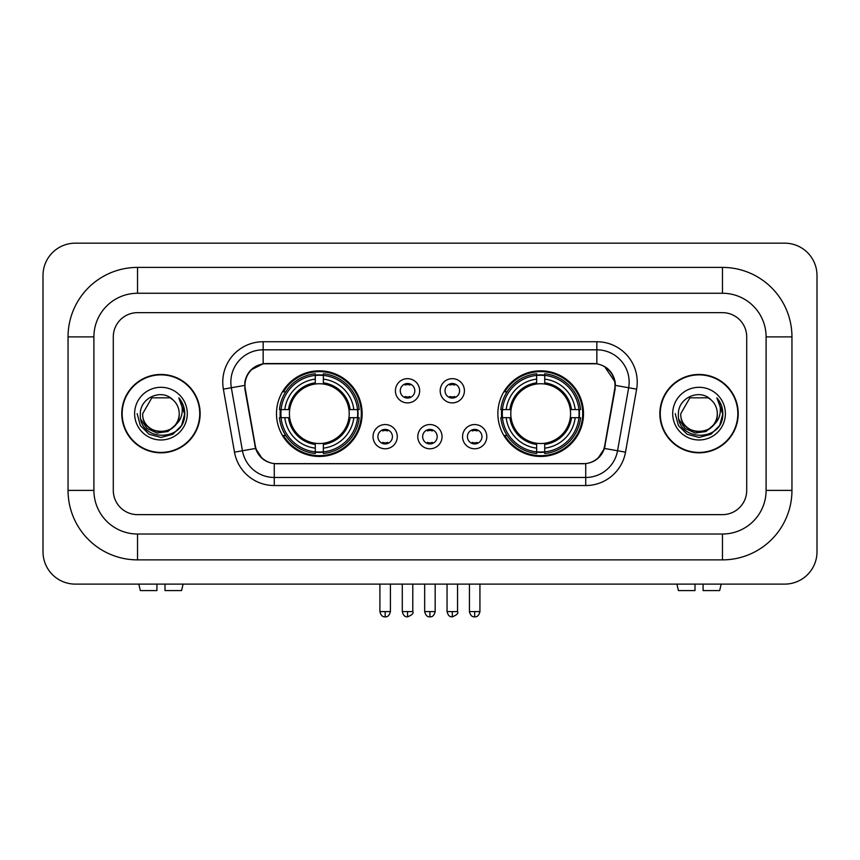 <?xml version="1.0" encoding="UTF-8"?>
<svg xmlns="http://www.w3.org/2000/svg" width="860" height="860" viewBox="0 0 860 860"><rect width="100%" height="100%" fill="white"/><g stroke="black" fill="none" stroke-linecap="round" stroke-linejoin="round"><path stroke-width="1.29" d="M497.865 413.638A42.817 42.817 0 0 0 540.682 456.456A42.817 42.817 0 0 0 583.51 413.638A42.817 42.817 0 0 0 540.682 370.821A42.817 42.817 0 0 0 497.865 413.638M276.49 413.638A42.817 42.817 0 0 0 319.318 456.456A42.817 42.817 0 0 0 362.135 413.638A42.817 42.817 0 0 0 319.318 370.821A42.817 42.817 0 0 0 276.49 413.638M397.277 436.665A12.115 12.115 0 0 1 385.162 448.78A12.115 12.115 0 0 1 373.036 436.665A12.115 12.115 0 0 1 385.162 424.55A12.115 12.115 0 0 1 397.277 436.665M377.884 436.665A7.267 7.267 0 0 0 385.162 443.932A7.267 7.267 0 0 0 392.429 436.665A7.267 7.267 0 0 0 385.162 429.398A7.267 7.267 0 0 0 377.884 436.665M442.04 436.665A12.115 12.115 0 0 1 429.914 448.78A12.115 12.115 0 0 1 417.799 436.665A12.115 12.115 0 0 1 429.914 424.55A12.115 12.115 0 0 1 442.04 436.665M422.647 436.665A7.267 7.267 0 0 0 429.914 443.932A7.267 7.267 0 0 0 437.192 436.665A7.267 7.267 0 0 0 429.914 429.398A7.267 7.267 0 0 0 422.647 436.665M486.803 436.665A12.115 12.115 0 0 1 474.677 448.78A12.115 12.115 0 0 1 462.562 436.665A12.115 12.115 0 0 1 474.677 424.55A12.115 12.115 0 0 1 486.803 436.665M467.41 436.665A7.267 7.267 0 0 0 474.677 443.932A7.267 7.267 0 0 0 481.955 436.665A7.267 7.267 0 0 0 474.677 429.398A7.267 7.267 0 0 0 467.41 436.665M419.659 390.773A12.115 12.115 0 0 1 407.543 402.888A12.115 12.115 0 0 1 395.417 390.773A12.115 12.115 0 0 1 407.543 378.658A12.115 12.115 0 0 1 419.659 390.773M400.265 390.773A7.267 7.267 0 0 0 407.543 398.051A7.267 7.267 0 0 0 414.81 390.773A7.267 7.267 0 0 0 407.543 383.506A7.267 7.267 0 0 0 400.265 390.773M464.421 390.773A12.115 12.115 0 0 1 452.296 402.888A12.115 12.115 0 0 1 440.18 390.773A12.115 12.115 0 0 1 452.296 378.658A12.115 12.115 0 0 1 464.421 390.773M445.029 390.773A7.267 7.267 0 0 0 452.296 398.051A7.267 7.267 0 0 0 459.573 390.773A7.267 7.267 0 0 0 452.296 383.506A7.267 7.267 0 0 0 445.029 390.773M245.315 389.15A21.812 21.812 0 0 1 266.793 363.543L593.207 363.543A21.812 21.812 0 0 1 614.685 389.15L604.709 445.706A21.812 21.812 0 0 1 583.23 463.733L276.769 463.733A21.812 21.812 0 0 1 255.291 445.706L245.315 389.15M280.338 417.68A39.184 39.184 0 0 1 280.338 409.596M501.713 417.68A39.184 39.184 0 0 1 501.713 409.596M121.776 413.638A39.184 39.184 0 0 0 160.96 452.822A39.184 39.184 0 0 0 200.143 413.638A39.184 39.184 0 0 0 160.96 374.455A39.184 39.184 0 0 0 121.776 413.638M659.856 413.638A39.184 39.184 0 0 0 699.04 452.822A39.184 39.184 0 0 0 738.224 413.638A39.184 39.184 0 0 0 699.04 374.455A39.184 39.184 0 0 0 659.856 413.638M244.821 382.13C246.917 372.025 253.023 365.909 263.16 363.791L596.84 363.791C606.956 365.898 613.072 372.014 615.179 382.13L615.093 389.15L604.451 448.447C601.258 457.24 595.012 462.293 585.725 463.626L274.275 463.626C265.009 462.315 258.763 457.251 255.549 448.447L244.906 389.15L244.821 382.13M251.023 369.886L263.16 363.791L263.16 349.816L596.84 349.816A32.314 32.314 0 0 1 628.66 387.742L617.555 450.758A32.314 32.314 0 0 1 585.725 477.461L274.275 477.461A32.314 32.314 0 0 1 242.445 450.758L231.34 387.742A32.314 32.314 0 0 1 263.16 349.816L263.16 341.732L596.84 341.732L596.84 363.791M244.584 385.409L231.34 387.742A32.314 32.314 0 0 1 230.845 382.13M604.515 366.478L615.179 382.13L615.416 385.409L636.626 389.15L625.51 452.166A40.398 40.398 0 0 1 585.725 485.545L274.275 485.545A40.398 40.398 0 0 1 234.49 452.166L223.374 389.15A40.398 40.398 0 0 1 263.16 341.732M276.361 463.733L274.275 463.626L274.275 485.545M585.725 485.545L585.725 463.626L583.639 463.733M625.51 452.166L604.451 448.447L597.926 458.391M262.214 458.52L255.549 448.447L234.49 452.166M605.117 445.706L604.988 446.394M255.011 446.394L254.882 445.706M746.706 336.883A24.241 24.241 0 0 0 722.475 312.653L137.525 312.653A24.241 24.241 0 0 0 113.294 336.883L113.294 490.393A24.241 24.241 0 0 0 137.525 514.635L722.475 514.635A24.241 24.241 0 0 0 746.706 490.393L746.706 336.883A24.241 24.241 0 0 0 722.475 312.653L137.525 312.653A24.241 24.241 0 0 0 113.294 336.883L113.294 490.393A24.241 24.241 0 0 0 137.525 514.635L722.475 514.635A24.241 24.241 0 0 0 746.706 490.393L746.706 336.883M199.735 413.638A38.786 38.786 0 0 0 160.96 374.863A38.786 38.786 0 0 0 122.174 413.638A38.786 38.786 0 0 0 160.96 452.425A38.786 38.786 0 0 0 199.735 413.638M176.117 424.388L167.872 431.526L157.068 433.031L147.125 428.538L140.911 419.562M179.213 413.638C180.331 437.192 141.577 437.192 142.696 413.638L151.833 397.825L170.087 397.825L172.924 399.846C161.712 388.096 140.137 397.771 140.341 413.638C138.288 441.825 183.997 442.567 184.728 415.004L184.771 413.638C184.706 407.651 182.707 402.394 178.794 397.858C181.772 402.749 182.825 408.005 181.944 413.638C181.084 418.433 178.762 422.335 174.946 425.367A18.264 18.264 0 0 0 179.213 413.638C180.331 437.192 141.577 437.192 142.696 413.638C141.577 437.192 180.331 437.192 179.213 413.638A18.264 18.264 0 0 0 172.924 399.846M174.946 425.367C165.26 438.471 141.75 430.086 142.696 413.638M134.622 413.638A26.337 26.337 0 0 0 160.96 439.976A26.337 26.337 0 0 0 187.297 413.638A26.337 26.337 0 0 0 160.96 387.301A26.337 26.337 0 0 0 134.622 413.638M178.794 397.858L184.76 414.337L183.653 406.425L184.76 414.337L183.653 406.425L184.76 414.337L178.966 398.062L184.76 414.327M178.966 398.062L184.771 413.638L181.578 425.55L172.86 434.257L160.96 437.45L149.049 434.257L140.33 425.55L137.148 413.638M156.918 584.112L156.918 590.573L140.341 590.573L138.804 584.112L140.341 590.573M181.567 590.573L183.105 584.112L181.567 590.573L165.002 590.573L165.002 584.112M737.826 413.638A38.786 38.786 0 0 0 699.04 374.863A38.786 38.786 0 0 0 660.265 413.638A38.786 38.786 0 0 0 699.04 452.425A38.786 38.786 0 0 0 737.826 413.638M714.198 424.388L705.952 431.526L695.149 433.031L685.205 428.538L678.991 419.562M717.304 413.638C718.422 437.192 679.669 437.192 680.787 413.638L689.913 397.825L708.167 397.825L711.005 399.846C699.793 388.096 678.228 397.771 678.422 413.638C676.368 441.825 722.077 442.567 722.819 415.004L722.851 413.638C722.787 407.651 720.798 402.394 716.875 397.858C719.852 402.749 720.906 408.005 720.024 413.638C719.175 418.433 716.842 422.335 713.037 425.367A18.264 18.264 0 0 0 717.304 413.638C718.422 437.192 679.669 437.192 680.787 413.638C679.669 437.192 718.422 437.192 717.304 413.638A18.264 18.264 0 0 0 711.005 399.846M713.037 425.367C703.34 438.471 679.83 430.086 680.787 413.638M672.703 413.638A26.337 26.337 0 0 0 699.04 439.976A26.337 26.337 0 0 0 725.378 413.638A26.337 26.337 0 0 0 699.04 387.301A26.337 26.337 0 0 0 672.703 413.638M716.875 397.858L722.841 414.337L721.733 406.425L722.841 414.337L721.733 406.425L722.841 414.337L717.057 398.062L722.841 414.327M717.057 398.062L722.851 413.638L719.669 425.55L710.951 434.257L699.04 437.45L687.14 434.257L678.422 425.55L675.229 413.638M323.349 451.887L323.349 453.51A40.076 40.076 0 0 0 359.179 417.68L357.556 417.68A38.453 38.453 0 0 1 323.349 451.887L323.349 448.146A34.744 34.744 0 0 0 353.815 417.68L348.934 417.68A29.896 29.896 0 0 0 323.349 384.022L323.349 375.39A38.453 38.453 0 0 1 357.556 409.596L359.179 409.596A40.076 40.076 0 0 0 323.349 373.767L323.349 375.39M281.069 417.68L279.446 417.68A40.076 40.076 0 0 0 315.276 453.51L315.276 451.887A38.453 38.453 0 0 1 281.069 417.68L284.81 417.68A34.744 34.744 0 0 0 315.276 448.146L315.276 443.255A29.896 29.896 0 0 0 348.934 417.68L350.127 417.68A31.078 31.078 0 0 1 323.349 444.448L323.349 448.146M315.276 375.39L315.276 373.767A40.076 40.076 0 0 0 279.446 409.596L281.069 409.596A38.453 38.453 0 0 1 315.276 375.39L315.276 379.131A34.744 34.744 0 0 0 284.81 409.596L289.691 409.596A29.896 29.896 0 0 0 315.276 443.255L315.276 444.448A31.078 31.078 0 0 1 288.498 417.68L284.81 417.68M281.145 417.68A38.378 38.378 0 0 1 281.145 409.596M323.349 375.476A38.378 38.378 0 0 0 315.276 375.476M357.481 409.596A38.378 38.378 0 0 1 357.481 417.68M357.556 409.596L353.815 409.596A34.744 34.744 0 0 0 323.349 379.131M353.815 417.68L357.556 417.68M315.276 448.146L315.276 451.887M348.934 409.596L353.815 409.596M323.349 443.308L323.349 444.448M315.276 443.255A29.896 29.896 0 0 1 289.691 417.68L288.498 417.68M323.349 451.801A38.378 38.378 0 0 1 315.276 451.801M284.81 409.596L281.069 409.596M315.276 383.969L315.276 379.131M323.349 384.022A29.896 29.896 0 0 0 289.691 409.596L288.498 409.596A31.078 31.078 0 0 1 315.276 382.829M323.349 383.969L323.349 382.829A31.078 31.078 0 0 1 350.127 409.596M285.692 391.827L283.413 391.827A42.011 42.011 0 0 1 361.329 413.638A42.011 42.011 0 0 1 283.413 435.45L285.692 435.45M544.724 451.887L544.724 453.51A40.076 40.076 0 0 0 580.554 417.68L578.93 417.68A38.453 38.453 0 0 1 544.724 451.887L544.724 448.146A34.744 34.744 0 0 0 575.189 417.68L570.309 417.68A29.896 29.896 0 0 0 544.724 384.022L544.724 375.39A38.453 38.453 0 0 1 578.93 409.596L580.554 409.596A40.076 40.076 0 0 0 544.724 373.767L544.724 375.39M502.444 417.68L500.821 417.68A40.076 40.076 0 0 0 536.651 453.51L536.651 451.887A38.453 38.453 0 0 1 502.444 417.68L506.185 417.68A34.744 34.744 0 0 0 536.651 448.146L536.651 443.255A29.896 29.896 0 0 0 570.309 417.68L571.502 417.68A31.078 31.078 0 0 1 544.724 444.448L544.724 448.146M536.651 375.39L536.651 373.767A40.076 40.076 0 0 0 500.821 409.596L502.444 409.596A38.453 38.453 0 0 1 536.651 375.39L536.651 379.131A34.744 34.744 0 0 0 506.185 409.596L511.066 409.596A29.896 29.896 0 0 0 536.651 443.255L536.651 444.448A31.078 31.078 0 0 1 509.873 417.68L506.185 417.68M502.519 417.68A38.378 38.378 0 0 1 502.519 409.596M544.724 375.476A38.378 38.378 0 0 0 536.651 375.476M578.855 409.596A38.378 38.378 0 0 1 578.855 417.68M578.93 409.596L575.189 409.596A34.744 34.744 0 0 0 544.724 379.131M575.189 417.68L578.93 417.68M536.651 448.146L536.651 451.887M570.309 409.596L575.189 409.596M544.724 443.308L544.724 444.448M536.651 443.255A29.896 29.896 0 0 1 511.066 417.68L509.873 417.68M544.724 451.801A38.378 38.378 0 0 1 536.651 451.801M506.185 409.596L502.444 409.596M536.651 383.969L536.651 379.131M544.724 384.022A29.896 29.896 0 0 0 511.066 409.596L509.873 409.596A31.078 31.078 0 0 1 536.651 382.829M544.724 383.969L544.724 382.829A31.078 31.078 0 0 1 571.502 409.596M507.067 391.827L504.777 391.827A42.011 42.011 0 0 1 582.704 413.638A42.011 42.011 0 0 1 504.777 435.45L507.067 435.45M405.114 397.632L405.114 396.481A6.203 6.203 0 0 0 409.962 396.481L409.962 397.632M409.962 383.915L409.962 385.076A6.203 6.203 0 0 0 405.114 385.076L405.114 383.915M449.877 397.632L449.877 396.481A6.203 6.203 0 0 0 454.725 396.481L454.725 397.632M454.725 383.915L454.725 385.076A6.203 6.203 0 0 0 449.877 385.076L449.877 383.915M382.732 443.523L382.732 442.373A6.203 6.203 0 0 0 387.581 442.373L387.581 443.523M387.581 429.806L387.581 430.957A6.203 6.203 0 0 0 382.732 430.957L382.732 429.806M427.495 443.523L427.495 442.373A6.203 6.203 0 0 0 432.344 442.373L432.344 443.523M432.344 429.806L432.344 430.957A6.203 6.203 0 0 0 427.495 430.957L427.495 429.806M472.258 443.523L472.258 442.373A6.203 6.203 0 0 0 477.106 442.373L477.106 443.523M477.106 429.806L477.106 430.957A6.203 6.203 0 0 0 472.258 430.957L472.258 429.806M694.998 584.112L694.998 590.573L678.433 590.573L676.895 584.112L678.433 590.573M719.659 590.573L721.196 584.112L719.659 590.573L703.082 590.573L703.082 584.112M722.475 267.406A69.477 69.477 0 0 1 791.952 336.883A69.477 69.477 0 0 0 722.475 267.406L137.525 267.406A69.477 69.477 0 0 0 68.047 336.883A69.477 69.477 0 0 1 137.525 267.406L137.525 293.26L722.475 293.26L137.525 293.26A43.623 43.623 0 0 0 93.901 336.883L93.901 490.393A43.623 43.623 0 0 0 137.525 534.017L722.475 534.017L137.525 534.017L137.525 559.871L722.475 559.871A69.477 69.477 0 0 0 791.952 490.393L791.952 336.883L766.099 336.883A43.623 43.623 0 0 0 722.475 293.26L722.475 267.406M791.952 490.393L766.099 490.393L766.099 336.883L766.099 490.393A43.623 43.623 0 0 1 722.475 534.017L722.475 559.871M817 275.479A32.314 32.314 0 0 0 784.686 243.165L75.314 243.165A32.314 32.314 0 0 0 43 275.479L43 551.797A32.314 32.314 0 0 0 75.314 584.112L784.686 584.112A32.314 32.314 0 0 0 817 551.797L817 275.479M68.047 490.393L93.901 490.393L93.901 336.883L68.047 336.883L68.047 490.393A69.477 69.477 0 0 0 137.525 559.871M596.84 341.732A40.398 40.398 0 0 1 636.626 389.15M223.374 389.15L231.34 387.742M323.349 443.255A29.896 29.896 0 0 0 348.934 417.68M315.276 452.166A38.743 38.743 0 0 0 323.349 452.166M357.835 417.68A38.743 38.743 0 0 0 357.835 409.596M323.349 375.111A38.743 38.743 0 0 0 315.276 375.111M544.724 443.255A29.896 29.896 0 0 0 570.309 417.68M536.651 452.166A38.743 38.743 0 0 0 544.724 452.166M579.21 417.68A38.743 38.743 0 0 0 579.21 409.596M544.724 375.111A38.743 38.743 0 0 0 536.651 375.111M407.543 611.578L402.286 611.578C403.2 615.33 404.952 617.082 407.543 616.835L407.543 611.578L412.789 611.578L412.789 584.112M452.296 611.578L447.05 611.578C447.963 615.33 449.715 617.082 452.296 616.835L452.296 611.578L457.552 611.578L457.552 584.112M385.162 611.578L379.905 611.578C380.829 615.33 382.571 617.082 385.162 616.835L385.162 611.578L390.408 611.578L390.408 584.112M429.914 611.578L424.668 611.578C425.582 615.33 427.334 617.082 429.914 616.835L429.914 611.578L435.171 611.578L435.171 584.112M474.677 611.578L469.431 611.578C470.345 615.33 472.097 617.082 474.677 616.835L474.677 611.578L479.934 611.578L479.934 584.112M402.286 611.578L402.286 584.112M412.789 611.578C413.853 613.266 412.101 615.008 407.543 616.835M447.05 611.578L447.05 584.112M457.552 611.578C458.616 613.266 456.864 615.008 452.296 616.835M379.905 611.578L379.905 584.112M390.408 611.578C389.494 615.33 387.742 617.082 385.162 616.835M424.668 611.578L424.668 584.112M435.171 611.578C434.257 615.33 432.505 617.082 429.914 616.835M469.431 611.578L469.431 584.112M479.934 611.578C479.009 615.33 477.268 617.082 474.677 616.835"/></g></svg>
